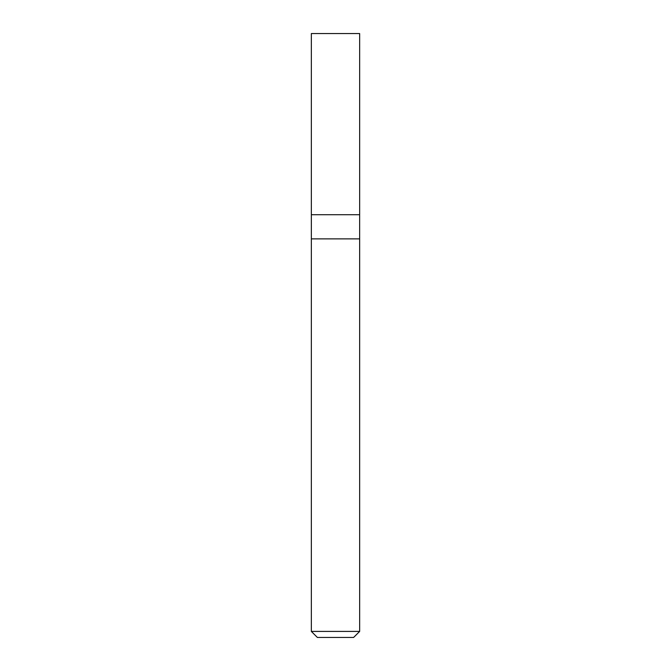 <?xml version="1.0" encoding="UTF-8"?>
<svg xmlns="http://www.w3.org/2000/svg" width="671" height="671" viewBox="0 0 671 671"><rect width="100%" height="100%" fill="white"/><g stroke="black" fill="none" stroke-linecap="round" stroke-linejoin="round"><path stroke-width="1.01" d="M311.344 214.72L359.656 214.72L359.656 33.55L311.344 33.55L311.344 214.72L311.344 33.55L359.656 33.55L359.656 214.72L311.344 214.72L311.344 631.411L317.383 637.45L353.617 637.45L359.656 631.411L359.648 214.72L359.648 238.876L311.344 238.876L311.352 214.72M311.344 238.876L359.656 238.876L359.656 631.411L311.344 631.411L311.344 238.876M311.344 631.411L359.656 631.411L353.617 637.45L317.383 637.45L311.344 631.411"/></g></svg>
